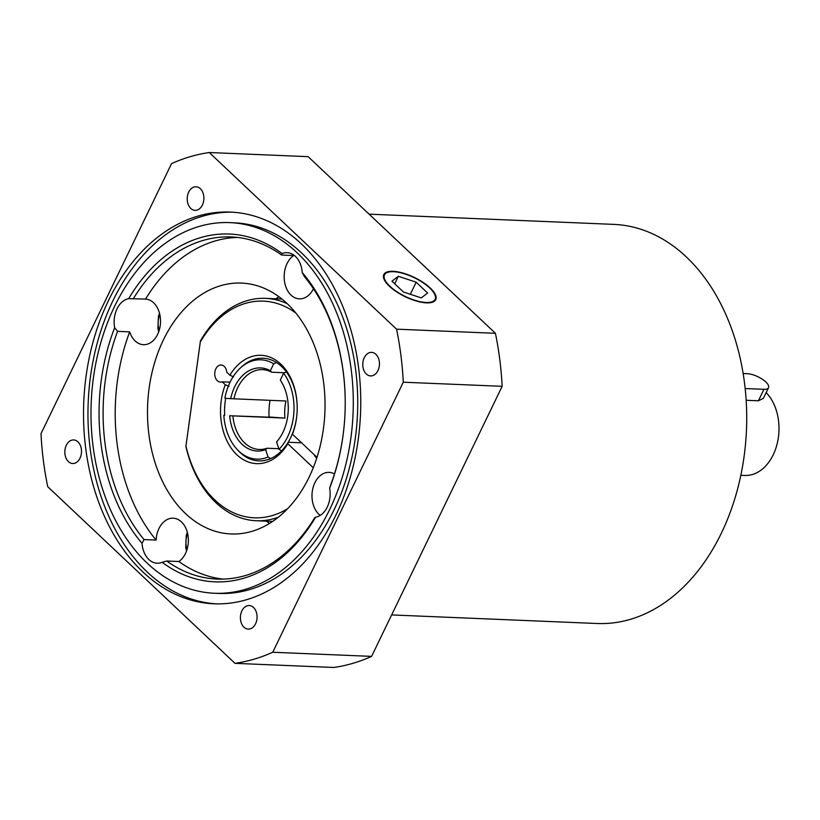 <?xml version="1.0" encoding="UTF-8"?>
<svg xmlns="http://www.w3.org/2000/svg" width="820" height="820" viewBox="0 0 820 820"><rect width="100%" height="100%" fill="white"/><g stroke="black" fill="none" stroke-linecap="round" stroke-linejoin="round"><path stroke-width="1.23" d="M369.102 214.163L613.821 224.383A199.742 141.122 92.4 0 1 746.477 429.834A199.742 141.122 92.4 0 1 597.155 623.507L391.632 614.928M778.785 433.821L778.805 433.493A39.944 28.228 -87.6 0 0 779 428.88L779 428.553A45.653 32.257 92.4 0 1 778.785 433.821A45.653 32.257 92.4 0 1 744.806 475.456L740.839 475.292M766.157 392.606A45.653 32.257 92.4 0 1 779 428.553M743.145 373.53L747.399 373.705A14.268 5.279 -154.2 0 1 762.272 379.209A14.268 5.279 -154.2 0 1 768.514 387.727L763.369 398.366L758.408 400.785L746.169 400.273M768.514 387.727A14.268 5.279 -154.2 0 1 763.943 389.315L745.165 388.536M273.695 363.824L276.391 362.502A51.363 36.285 -87.6 0 0 241.736 366.745L240.332 368.036A49.712 35.127 92.4 0 1 273.695 363.824L270.354 370.732A41.594 29.387 -87.6 0 0 230.697 398.663L285.954 401.011A39.944 28.228 92.4 0 0 284.93 418.097L229.672 415.75L269.882 417.195A53.597 37.863 92.4 0 1 269.893 417.113L269.062 417.052M284.499 372.762L271.697 372.229L270.354 370.732M229.672 415.75A41.594 29.387 -87.6 0 0 265.598 449.637L267.115 448.222L278.851 448.714M267.115 448.222A39.944 28.228 92.4 0 1 259.212 449.462A39.944 28.228 92.4 0 1 232.87 415.924M233.905 398.838A39.944 28.228 92.4 0 1 262.543 369.635A39.944 28.228 92.4 0 1 271.697 372.229M284.93 418.097L269.032 416.98M230.697 398.663L224.875 398.202A49.712 35.127 92.4 0 1 240.332 368.036M297.199 408.022A51.363 36.285 -87.6 0 0 286.323 371.87L283.628 373.192A49.712 35.127 92.4 0 1 279.046 449.298L281.567 450.877A51.363 36.285 -87.6 0 0 288.179 442.257A51.363 36.285 -87.6 0 0 292.801 432.704A51.363 36.285 -87.6 0 0 296.942 414.1M313.271 467.738L287.83 443.743L288.179 442.257L301.586 442.81M236.939 449.216L238.23 450.61A51.363 36.285 -87.6 0 0 270.6 458.595L268.079 457.017A49.712 35.127 92.4 0 1 236.939 449.216A49.712 35.127 92.4 0 1 223.839 415.289M283.628 373.192L280.286 380.101A41.594 29.387 -87.6 0 1 276.565 441.918L279.046 449.298M268.079 457.017L265.598 449.637M268.95 412.931A54.212 38.304 92.4 0 1 269.196 406.853M270.046 400.355A51.363 36.285 -87.6 0 0 269.196 406.935A51.363 36.285 -87.6 0 0 268.95 412.849A51.363 36.285 -87.6 0 0 269.073 417.165M276.391 362.502A51.363 36.285 92.4 0 1 286.323 371.87M287.646 508.677A108.435 76.608 92.4 0 1 185.955 446.049L200.295 342.002A108.435 76.608 92.4 0 1 295.815 313.004M228.964 386.394L225.274 384.744A54.212 38.304 -87.6 0 0 236.939 454.823A54.212 38.304 -87.6 0 0 287.83 443.743M225.274 384.744L222.189 381.823A8.559 6.047 92.4 0 1 220.436 382.11A8.559 6.047 92.4 0 1 214.748 373.305A8.559 6.047 92.4 0 1 221.144 365.013A8.559 6.047 92.4 0 1 226.802 372.28L229.897 375.201L233.577 376.851M292.801 432.704L292.443 434.19A54.212 38.304 -87.6 0 0 296.942 414.192A54.212 38.304 -87.6 0 0 297.199 407.94A54.212 38.304 -87.6 0 0 272.291 358.176A54.212 38.304 -87.6 0 0 229.897 375.201M292.443 434.19L316.991 457.355M224.68 415.279A51.363 36.285 92.4 0 1 225.695 398.274M281.567 450.877A51.363 36.285 92.4 0 1 270.6 458.595M222.189 381.823L230.082 382.151M316.704 458.247A14.268 5.279 -154.2 0 1 314.265 454.772M287.236 303.687A111.284 78.628 -87.6 0 0 265.526 298.367A111.284 78.628 -87.6 0 0 200.428 340.894L185.894 446.387A111.284 78.628 -87.6 0 0 256.24 520.741A111.284 78.628 -87.6 0 0 278.318 517.246M200.295 342.002L200.428 340.894M314.901 517.471A171.206 120.96 92.4 0 1 217.013 579.074A171.206 120.96 92.4 0 1 166.747 561.013L162.175 562.305A174.055 122.979 -87.6 0 0 315.587 517.215L314.972 517.471M320.21 515.38A22.827 16.123 92.4 0 1 318.898 514.273A22.827 16.123 92.4 0 1 312.881 488.341A22.827 16.123 92.4 0 1 329.087 472.371A22.827 16.123 92.4 0 1 334.457 473.929M315.587 517.215A22.827 16.123 92.4 0 0 329.63 488.177L330.747 484.692A171.206 120.96 92.4 0 0 344.39 423.007M329.732 509.415A185.474 131.036 -87.6 0 0 340.156 322.157A185.474 131.036 -87.6 0 0 229.877 222.62A185.474 131.036 -87.6 0 0 91.215 402.466A185.474 131.036 -87.6 0 0 214.399 593.249A185.474 131.036 -87.6 0 0 329.732 509.415M162.175 562.305A22.827 16.123 92.4 0 1 157.153 563.217A22.827 16.123 92.4 0 1 142.034 543.311A174.055 122.979 -87.6 0 1 114.656 327.692A22.827 16.123 92.4 0 1 128.689 298.654A174.055 122.979 -87.6 0 1 282.111 253.564A22.827 16.123 92.4 0 1 287.133 252.652A22.827 16.123 92.4 0 1 302.242 272.558A174.055 122.979 -87.6 0 1 345.22 403.03A174.055 122.979 -87.6 0 1 344.39 423.089A174.055 122.979 -87.6 0 1 329.63 488.177M142.034 543.311L144.012 539.58A171.206 120.96 92.4 0 1 117.578 331.352L114.656 327.692M144.012 539.58L156.118 540.083A22.827 16.123 92.4 0 1 158.977 528.51A22.827 16.123 92.4 0 1 173.174 518.189A22.827 16.123 92.4 0 1 188.098 536.208A22.827 16.123 92.4 0 1 178.852 561.515L166.747 561.013M133.107 298.562L133.414 298.572A171.206 120.96 92.4 0 1 231.301 236.959A171.206 120.96 92.4 0 1 281.578 255.03L282.111 253.564M237.349 237.431A171.206 120.96 -87.6 0 0 145.529 299.074L128.689 298.654M145.529 299.074A22.827 16.123 92.4 0 1 153.627 302.785A22.827 16.123 92.4 0 1 159.644 328.717A22.827 16.123 92.4 0 1 143.449 344.687A22.827 16.123 92.4 0 1 129.683 331.854L117.578 331.352M302.242 272.558L304.302 276.463A171.206 120.96 92.4 0 1 345.22 403.112M313.435 288.763A22.827 16.123 92.4 0 1 299.351 298.859A22.827 16.123 92.4 0 1 284.427 280.84A22.827 16.123 92.4 0 1 293.683 255.532L281.578 255.03M426.513 302.867A28.833 10.66 -154.2 0 1 396.449 291.756A28.833 10.66 -154.2 0 1 383.821 274.546A28.833 10.66 -154.2 0 1 414.428 277.498A28.833 10.66 -154.2 0 1 435.748 299.648A28.833 10.66 -154.2 0 1 426.513 302.867M235.002 663.339L333.863 667.47A256.803 181.435 -87.6 0 0 371.593 656.379L502.147 386.322A256.803 181.435 -87.6 0 0 495.413 333.299L308.135 156.661L209.274 152.53L396.552 329.168A256.803 181.435 92.4 0 1 403.286 382.202L272.732 652.248A256.803 181.435 92.4 0 1 235.002 663.339L47.734 486.701A256.803 181.435 92.4 0 1 41 433.678L171.544 163.621A256.803 181.435 92.4 0 1 209.274 152.53M214.399 593.249L218.837 593.434A185.474 131.036 -87.6 0 0 334.17 509.599A185.474 131.036 -87.6 0 0 344.595 322.342A185.474 131.036 -87.6 0 0 234.315 222.814L229.877 222.62M232.542 212.195A196.031 138.498 -87.6 0 0 88.201 402.343A196.031 138.498 -87.6 0 0 216.183 603.858M335.862 515.196A196.031 138.498 92.4 0 1 213.958 603.797A196.031 138.498 92.4 0 1 83.763 402.159A196.031 138.498 92.4 0 1 230.317 212.072A196.031 138.498 92.4 0 1 346.87 317.279A196.031 138.498 92.4 0 1 335.862 515.196M202.397 205.01A11.798 8.333 92.4 0 1 195.058 210.34A11.798 8.333 92.4 0 1 187.226 198.204A11.798 8.333 92.4 0 1 196.041 186.765A11.798 8.333 92.4 0 1 203.063 193.1A11.798 8.333 92.4 0 1 202.397 205.01M77.931 441.857A11.798 8.333 92.4 0 1 81.047 455.254A11.798 8.333 92.4 0 1 72.672 463.515A11.798 8.333 92.4 0 1 64.841 451.379A11.798 8.333 92.4 0 1 73.656 439.94A11.798 8.333 92.4 0 1 77.931 441.857M241.89 610.869A11.798 8.333 92.4 0 1 249.218 605.529A11.798 8.333 92.4 0 1 257.06 617.665A11.798 8.333 92.4 0 1 248.234 629.104A11.798 8.333 92.4 0 1 241.223 622.78A11.798 8.333 92.4 0 1 241.89 610.869M366.345 374.012A11.798 8.333 92.4 0 1 363.239 360.615A11.798 8.333 92.4 0 1 371.614 352.364A11.798 8.333 92.4 0 1 379.445 364.49A11.798 8.333 92.4 0 1 370.63 375.929A11.798 8.333 92.4 0 1 366.345 374.012M129.683 331.854A171.206 120.96 -87.6 0 0 156.118 540.083M178.852 561.515A171.206 120.96 -87.6 0 0 223.081 579.115M309.099 477.219A125.552 88.704 92.4 0 1 231.025 533.963A125.552 88.704 92.4 0 1 147.641 404.824A125.552 88.704 92.4 0 1 241.5 283.084A125.552 88.704 92.4 0 1 316.151 350.458A125.552 88.704 92.4 0 1 309.099 477.219M275.735 298.798A125.552 88.704 92.4 0 1 278.933 296.737M269.462 523.478A125.552 88.704 92.4 0 1 266.449 521.171M495.413 333.299L396.552 329.168M502.147 386.322L403.286 382.202M371.593 656.379L272.732 652.248M426.103 302.478A28.116 10.393 -154.2 0 1 392.544 288.548A28.116 10.393 -154.2 0 1 388.372 272.148A28.116 10.393 -154.2 0 1 414.315 277.734A28.116 10.393 -154.2 0 1 434.815 294.595A28.116 10.393 -154.2 0 1 426.103 302.478M416.16 282.193L427.63 293.007L421.255 297.906L403.419 291.992L391.95 281.178L398.325 276.279L416.16 282.193L410.318 294.277M394.697 283.771L398.325 276.279M763.943 389.315L758.408 400.785M186.98 549.625A17.692 12.495 92.4 0 1 187.647 533.635M159.152 330.501A17.692 12.495 92.4 0 1 159.828 314.511M272.65 521.428L256.24 520.741M281.936 299.054L265.526 298.367M187.339 532.375L186.263 535.429L185.73 547.637L186.57 550.855M159.521 313.25L158.434 316.305L157.911 328.512L158.742 331.731"/></g></svg>
